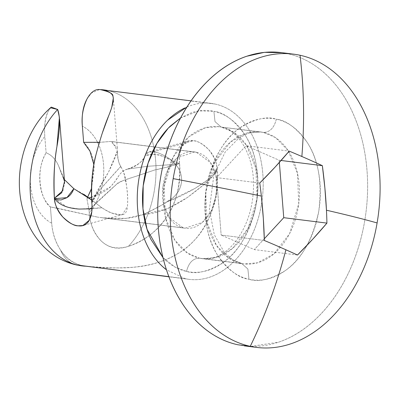 <?xml version="1.0" encoding="UTF-8"?>
<svg xmlns="http://www.w3.org/2000/svg" width="400" height="400" viewBox="0 0 400 400"><rect width="100%" height="100%" fill="white"/><g stroke="black" fill="none" stroke-linecap="round" stroke-linejoin="round"><path stroke-width="0.3" stroke-dasharray="2 1.5" d="M186.915 107.01L190.6 105.605C198.85 102.805 207.035 102.285 215.145 104.05C223.26 105.815 230.685 109.725 237.425 115.785C244.16 121.845 249.7 129.595 254.035 139.03C258.375 148.465 261.18 158.87 262.455 170.24C263.73 181.615 263.38 193.09 261.4 204.67C259.42 216.25 255.965 227.05 251.03 237.075C246.1 247.1 240.065 255.58 232.93 262.52C225.79 269.46 218.095 274.335 209.845 277.135C201.59 279.935 193.41 280.455 185.295 278.695L168.855 276.625L185.295 278.695L166.46 269.82M166.495 201.985C174.05 199.495 183.625 194.925 195.215 188.29C203.455 183.035 207.94 179.975 208.66 179.11C214.49 174.2 217.28 170.58 217.035 168.25C217.065 163.1 214.275 156.88 208.665 149.59C202.27 143.57 197.17 140.615 193.35 140.715L188.575 140.99L182.17 146.265C179.605 152.32 178.745 158.08 179.575 163.545C180.445 184.19 176.795 201.055 168.62 214.14C157.955 230.64 144.55 241.37 128.41 246.34A88.675 62.485 97.2 0 0 155.02 154.63A88.675 62.485 97.2 0 0 107.975 90.585L215.145 104.05L107.975 90.585A88.675 62.485 97.2 0 0 103.99 89.905M102.27 133.185L96.055 154.505M180.565 117.965L198.97 110.89L213.905 111.325L214.995 121.585L221.17 127.075L221.82 127.185L218.92 126.69L205.23 127.79L188.87 136.79L173.225 156.995L164.145 186.71L165.415 217.35L174.875 240.22L187.43 253.025L199.43 258.17A66.505 46.865 97.2 0 0 256.51 202.655A66.505 46.865 97.2 0 0 221.82 127.185L263.44 132.415A66.505 46.865 -82.8 0 1 298.13 207.88A66.505 46.865 -82.8 0 1 241.05 263.4L229.05 258.255L216.495 245.45L207.035 222.58L205.765 191.94L214.845 162.225L230.495 142.02L246.85 133.015L260.54 131.92L263.44 132.415C269.875 132.28 274.175 127.865 276.335 119.17C266.77 115.985 254.64 118.88 239.95 127.865C223.96 138.805 212.835 158.525 206.57 187.025C202.995 216.105 206.82 239.08 218.055 255.935C228.735 270.435 239.04 278.21 248.97 279.26C241.535 277.645 234.725 274.06 228.55 268.5C222.375 262.945 217.295 255.845 213.32 247.195C209.345 238.545 206.775 229.01 205.605 218.585C204.435 208.16 204.755 197.64 206.57 187.025C208.385 176.41 211.555 166.51 216.075 157.32C220.595 148.135 226.13 140.355 232.67 133.995C239.215 127.63 246.265 123.165 253.83 120.6C261.395 118.03 268.9 117.555 276.335 119.17C283.77 120.785 290.58 124.375 296.755 129.93C302.93 135.485 308.005 142.585 311.985 151.235C315.96 159.885 318.53 169.42 319.7 179.845C320.87 190.27 320.55 200.79 318.735 211.405C316.92 222.02 313.75 231.92 309.23 241.11C304.705 250.3 299.175 258.075 292.635 264.435C286.09 270.8 279.04 275.265 271.475 277.835C263.91 280.4 256.405 280.875 248.97 279.26L247.88 269.005L241.705 263.51L241.05 263.4L241.705 263.51L247.88 269.005L248.97 279.26C258.535 282.45 270.665 279.55 285.355 270.565C301.34 259.625 312.47 239.905 318.735 211.405C322.31 182.325 318.48 159.355 307.245 142.495C296.57 127.995 286.265 120.22 276.335 119.17C274.175 127.865 269.875 132.28 263.44 132.415L275.445 137.56L287.995 150.37L297.46 173.24L298.73 203.875L289.65 233.59L274 253.795L257.645 262.8L243.955 263.895L199.43 258.17L241.05 263.4A66.505 46.865 -82.8 0 1 206.36 187.935A66.505 46.865 -82.8 0 1 263.44 132.415L221.82 127.185A66.505 46.865 97.2 0 0 164.74 182.705A66.505 46.865 97.2 0 0 199.43 258.17C193 258.305 188.7 262.725 186.54 271.415C188.7 262.725 193 258.305 199.43 258.17L202.335 258.665L216.025 257.57L232.38 248.565L248.025 228.36L257.11 198.645L255.84 168.01L246.375 145.14L233.82 132.33L221.17 127.075L214.995 121.585L213.905 111.325C223.835 112.375 234.14 120.15 244.815 134.65C256.05 151.51 259.88 174.48 256.305 203.56C250.035 232.06 238.91 251.78 222.925 262.72C208.23 271.705 196.105 274.605 186.54 271.415L175.175 267.13L162.99 257.61M76.45 264.94A36.95 26.165 102.3 0 1 60.58 250.13C66.96 259.45 75.38 264.81 85.84 266.205C99.615 268.025 115.265 268.39 132.79 267.3C149.64 266.095 165.08 261.295 179.11 252.905C191.945 245.225 202.14 233.04 209.7 216.34C215.345 204.265 217.795 188.34 217.055 168.555L217.035 168.25C216.38 161.095 213.59 154.875 208.665 149.59C203.59 144.24 198.485 141.285 193.35 140.715L153.21 151.855C156.495 151.83 161.665 153.94 168.72 158.19C175.7 163.99 179.58 168.75 180.355 172.475C182.38 178.255 181.93 184.15 179.005 190.17C178.575 191.46 176.775 193.8 173.605 197.18L166.54 201.985C171.75 199.66 175.905 195.72 179.005 190.17C181.975 184.395 182.425 178.495 180.355 172.475C178.175 166.67 174.3 161.91 168.72 158.19C162.38 154.245 157.21 152.135 153.21 151.855C149.13 151.085 146.4 152.34 145.02 155.615L148.94 151.985L153.21 151.855L193.35 140.715C188.325 140.005 184.6 141.855 182.17 146.265C179.79 150.63 178.925 156.39 179.575 163.545L173.4 161.185L159.77 155.07C156.08 154.295 151.16 154.475 145.02 155.615C143.73 160.865 137.84 165.37 127.355 169.13M99.305 142.41L110.66 141.465L196.285 152.225L210.47 162.595L215.94 175.81L216.67 193.51L211.425 210.68L202.385 222.355L185.025 228.19L102.51 217.82L125.88 218.42L143.635 214.395C154.795 209.09 162.44 205.01 166.565 202.17L166.54 201.985M127.395 169.18C136.29 166.715 142.165 162.195 145.02 155.615C157.49 151.575 165.09 157.955 179.575 163.545C165.975 167.46 157.965 169.515 155.54 169.72L122.91 180.64L117.175 183.74L111.15 189.095C101.605 197.68 94.235 204.61 89.035 209.885L89.265 212.75A51.73 36.45 97.2 0 0 82.36 126.1C88.225 129.135 93.045 134.08 96.825 140.925C100.6 147.77 102.84 155.63 103.55 164.505C104.255 173.38 103.335 182.115 100.79 190.715C98.245 199.315 94.4 206.66 89.265 212.75C90.035 224.235 93.895 233.51 100.84 240.585C93.765 232.84 89.905 223.565 89.265 212.75L89.035 209.885L86.835 198.425L87.695 196.995L86.835 198.425L89.035 209.885L116.855 184.025C117.64 182.49 124.095 179.9 136.22 176.25L155.1 169.82L168.66 166.82L179.575 163.545L168.935 164.795L146.89 166.345L127.42 169.12L146.705 166.365L167.655 164.92L179.575 163.545C181.235 181.42 177.585 198.285 168.62 214.14C159.67 229.27 146.265 240 128.41 246.34C117.275 249.675 108.085 247.755 100.84 240.585C108.47 248.125 117.66 250.045 128.41 246.34A88.675 62.485 -82.8 0 0 155.02 154.63A88.675 62.485 -82.8 0 0 107.975 90.585M127.42 169.12L127.385 169.13C124.23 169.845 121.34 172.085 118.71 175.85L114.985 181.45L110.515 186.8L91.5 197.175M88.93 197.9L86.835 198.425L88.975 197.935M91.425 188.72L93.91 164.705M91.42 189.01L94.24 168.285C93.605 157.085 90.075 148.44 83.655 142.345L97.685 142.53M82.105 265.905A88.675 62.485 97.2 0 0 85.84 266.205C107.555 268.025 123.205 268.395 132.79 267.3C151.33 265.51 166.77 260.71 179.11 252.905C193.325 243.755 203.525 231.57 209.7 216.34C216.01 200.75 218.46 184.82 217.055 168.555L217.05 168.555C218.145 172.455 208.185 182.16 187.16 197.665C171.205 208.215 156.695 213.79 143.635 214.395L143.635 214.395C131.995 218.965 116.69 219.885 97.725 217.145L183.35 227.905L169.16 217.53L163.695 204.32L162.96 186.615L168.205 169.45L177.245 157.775L194.605 151.935L196.285 152.225L110.66 141.465L112.09 141.57L117.345 150.82C117.295 157.525 118.43 162.705 120.76 166.36L120.595 166.535C123.71 170.91 125.66 177.16 126.45 185.275C127.615 193.445 127.935 200.5 127.41 206.44C127.015 212.31 124.79 215.095 120.74 214.795C116.405 215.31 110.115 212.965 101.875 207.76C106.495 210.8 109.85 212.57 111.93 213.08L120.74 214.795L122.495 214.54L127.41 206.44C128 200 127.68 192.945 126.45 185.275L124.28 174.56C122.74 170.03 121.51 167.355 120.595 166.535M92.01 208.8L101.89 207.77L91.635 200.005M64.52 181.495L58.645 166.04L64.365 179.585L61.055 172.46L58.645 166.04C55.785 159.365 51.6 154.94 46.1 152.765C51.6 154.94 55.785 159.365 58.645 166.04L64.5 181.285M51.255 107.1L48.61 110.625C45.31 117.095 44.045 125.73 44.805 136.52A51.73 36.45 97.2 0 0 51.705 223.175L50.41 206.925C44.26 201.085 40.76 192.83 39.91 182.16C39.06 171.495 41.12 161.695 46.1 152.765C34.725 171.375 40.625 200.29 50.41 206.925L56.87 208.1M56.985 208.125L97.725 217.145L50.41 206.925L51.705 223.175C52.435 232.98 55.395 241.965 60.58 250.13A36.95 26.165 -77.7 0 0 76.33 264.91M50.5 107.77L48.61 110.625C45.29 116.405 44.02 125.035 44.805 136.52L46.1 152.765L44.805 136.52C39.665 142.61 35.825 149.955 33.28 158.555C30.73 167.155 29.815 175.895 30.52 184.77C31.225 193.645 33.47 201.505 37.245 208.35C41.02 215.195 45.84 220.135 51.705 223.175C52.43 233.215 55.39 242.2 60.58 250.13C66.81 259.68 75.23 265.04 85.84 266.205M120.715 166.53L98.01 191.85C93.81 196.945 91.755 200.655 91.84 202.985L91.81 211.665M237.775 344.75A147.795 104.14 97.2 0 0 364.62 221.38A147.795 104.14 97.2 0 0 287.53 53.68L282.02 52.695M250.625 346.4L278.69 342.155C292.445 337.485 305.27 329.365 317.165 317.8C329.055 306.23 339.115 292.095 347.34 275.39C355.56 258.68 361.32 240.68 364.62 221.38C367.92 202.08 368.505 182.955 366.38 164C364.25 145.045 359.575 127.705 352.345 111.98C345.115 96.255 335.885 83.34 324.655 73.24C313.425 63.14 301.05 56.62 287.53 53.68M162.995 257.62L166.12 260.66C172.295 266.215 179.1 269.8 186.54 271.415C193.975 273.035 201.475 272.555 209.04 269.99C216.605 267.42 223.66 262.955 230.2 256.59C236.745 250.23 242.275 242.455 246.8 233.265C251.32 224.08 254.49 214.175 256.305 203.56C258.115 192.945 258.44 182.425 257.27 172C256.1 161.575 253.53 152.04 249.55 143.39C245.575 134.74 240.5 127.64 234.325 122.085C228.145 116.53 221.34 112.945 213.905 111.325C206.465 109.71 198.965 110.185 191.4 112.755L180.58 117.94M215.145 104.05A88.675 62.485 -82.8 0 1 262.045 200.475A88.675 62.485 -82.8 0 1 191.21 279.565M86.89 99.18L91.41 93.07L99.585 89.52M183.35 227.905C190.67 229.495 197.55 227.16 203.99 220.895C210.43 214.63 214.54 206.275 216.325 195.825C218.115 185.375 217.05 175.895 213.135 167.38C209.22 158.87 203.605 153.815 196.285 152.225C188.965 150.635 182.085 152.97 175.645 159.23C169.205 165.495 165.09 173.85 163.305 184.3C161.52 194.75 162.58 204.23 166.495 212.745C170.41 221.26 176.025 226.31 183.35 227.905M259.755 183.035L216.58 177.61L246.025 145.685L289.205 151.11L246.025 145.685L279.175 160.24L279.355 162.455L279.175 160.24L281.12 160.485L279.175 160.24L246.025 145.685L216.58 177.61L259.755 183.035M264.335 240.48L221.155 235.055L216.58 177.61L221.155 235.055L264.335 240.48M297.485 255.035L254.305 249.61L221.155 235.055L254.305 249.61L297.485 255.035M264.29 238.785L254.305 249.61L264.29 238.785M62.905 190.53L64.575 183.32M91.82 202.685L91.825 202.68C92.65 199.025 98.25 188.77 108.625 171.925C114.295 160.085 117.2 153.05 117.335 150.82L117.28 147.85L110.66 141.465L99.325 142.345M111.88 106.64L108.71 115.685M54.385 198.28L67.025 207.105L79.23 209.065L101.89 207.77L91.63 199.93M83.75 194.265L73.81 188.66M127.385 169.13C123.705 170.4 120.81 172.645 118.705 175.855C117.03 178.97 114.3 182.62 110.51 186.805C108.31 189.185 103.97 191.935 97.48 195.05L91.5 197.235M91.835 202.915L100.52 186.245L108.59 171.995L117.345 150.82C117.725 158.82 118.865 164 120.76 166.36L98.735 190.97L91.84 202.985M143.635 214.4C156.33 208.04 163.975 203.965 166.565 202.17L195.22 188.295L207.615 179.945L217.035 168.25L211.635 177.26L204.125 184.42L187.285 197.585L167.465 208.755L143.635 214.4M211.275 103.385L191.02 100.84M202.335 258.665C216.055 259.54 227.955 252.695 238.03 238.125C248.925 221.925 254.07 202.9 253.47 181.055C252.485 150.98 235.755 129.115 221.17 127.075L260.54 131.92L248.855 133.065L238.985 137.98L225.25 151.885L213.805 175.42L209.395 209.365L214.3 234.755L224.375 252.465L232.43 259.59L241.705 263.51L243.955 263.895L202.335 258.665M185.025 228.19L102.51 217.82M194.605 151.935L112.09 141.57M148.94 151.985L188.575 140.99M84.12 225.19L122.495 214.54M189.165 279.355L168.925 276.81M59.41 117.38L59.52 118.72M117.28 147.85L113.315 98.04M92.68 199.18C92.375 198.59 91.445 204.345 91.84 202.935M215.9 172.005C216.065 173.01 217.62 166.89 217.04 168.305"/><path stroke-width="0.6" d="M297.485 255.035A381.395 55.44 -164.4 0 0 285.915 249.785A384.265 272.125 102.3 0 1 250.26 346.32A147.795 104.14 97.2 0 0 377.105 222.95A384.265 17.12 -170.3 0 0 326.455 210.22A381.7 259.82 74.5 0 1 326.93 223.11L312.79 239.145L297.485 255.035A381.395 190.095 -27.7 0 0 326.93 223.11L283.75 217.685L264.29 238.785L283.75 217.685L326.93 223.11A381.7 259.82 -105.5 0 0 326.455 210.22A384.265 17.12 9.7 0 1 377.105 222.95A147.795 104.14 97.2 0 0 300.015 55.25A147.795 104.14 97.2 0 0 173.17 178.62A147.795 104.14 -82.8 0 1 300.015 55.25A384.265 272.125 102.3 0 1 301.86 156.495A384.265 272.125 -77.7 0 0 300.015 55.25A147.795 104.14 -82.8 0 1 377.105 222.95A147.795 104.14 -82.8 0 1 250.26 346.32A147.795 104.14 -82.8 0 1 173.17 178.62A384.265 17.12 9.7 0 1 261.35 196.065A381.7 259.82 -105.5 0 0 259.755 183.035L275.065 167.145L289.205 151.11A381.395 55.44 15.6 0 1 301.86 156.495A381.395 55.44 15.6 0 1 322.355 165.665L324.88 187.99L326.455 210.22A381.7 259.82 -105.5 0 0 322.355 165.665L281.12 160.485L322.355 165.665A381.395 55.44 -164.4 0 0 301.86 156.495A381.395 55.44 -164.4 0 0 289.205 151.11A381.395 190.095 152.3 0 1 259.755 183.035A381.7 259.82 74.5 0 1 261.35 196.065A384.265 17.12 -170.3 0 0 173.17 178.62A147.795 104.14 97.2 0 0 250.26 346.32A384.265 272.125 -77.7 0 0 285.915 249.785A381.395 55.44 -164.4 0 0 264.335 240.48L263.32 218.345L261.35 196.065A381.7 259.82 74.5 0 1 264.335 240.48A381.395 55.44 15.6 0 1 285.915 249.785A381.395 55.44 15.6 0 1 297.485 255.035M103.99 89.905A88.675 62.485 97.2 0 0 100.255 89.605C107.1 90.375 111.315 92.505 112.895 95.995C114.07 99.465 112.675 106.03 108.71 115.685C104.35 126.075 100.135 139.015 96.055 154.505C92.48 166.835 91.07 182.895 91.82 202.685L91.84 202.985C92.495 210.15 91.625 215.92 89.24 220.285C86.805 224.68 83.085 226.52 78.065 225.815C72.935 225.245 67.83 222.29 62.76 216.95C57.83 211.665 55.035 205.44 54.385 198.28C53.515 177.635 54.36 160.415 56.925 146.625C60.085 129.185 60.335 116.8 57.685 109.47A88.675 62.485 97.2 0 0 31.075 201.18A88.675 62.485 97.2 0 0 78.12 265.225L168.855 276.625L78.12 265.225A36.95 26.165 102.3 0 1 76.45 264.94M166.48 269.83A88.675 62.485 -82.8 0 1 138.04 185.115A88.675 62.485 -82.8 0 1 184.805 107.965M108.71 115.685L102.27 133.185M287.53 53.68A147.795 104.14 97.2 0 0 160.685 177.05A147.795 104.14 97.2 0 0 237.775 344.75L250.625 346.4M85.84 266.205A88.675 62.485 -82.8 0 1 81.99 265.89A88.675 62.485 -82.8 0 1 78.12 265.225A88.675 62.485 -82.8 0 1 31.075 201.18A88.675 62.485 -82.8 0 1 57.685 109.47L51.255 107.1C25.845 129.05 14.13 169.16 21.525 203.765C24.99 220.55 32.315 234.79 43.51 246.475C52.825 255.915 63.82 262.075 76.49 264.95L168.925 276.81M91.5 197.175L88.93 197.9M91.42 189.01L87.695 197L91.425 188.72M93.91 164.705L89.945 151.095L83.655 142.345L82.36 126.1C81.365 117.085 82.87 108.12 86.875 99.205L86.89 99.18M97.685 142.53L99.305 142.41M91.635 200.005L73.81 188.66L64.365 179.585L73.81 188.66M76.33 264.91A36.95 26.165 -77.7 0 0 78.12 265.225A88.675 62.485 97.2 0 0 82.105 265.905M91.81 211.665L89.24 220.285L82.885 225.53L78.065 225.815C74.41 226 69.31 223.045 62.76 216.95C57.225 209.93 54.43 203.705 54.385 198.28C58.705 204.645 66.985 208.235 79.23 209.065L92.01 208.8M282.02 52.695L264.38 52.35L246.615 56.275C232.86 60.945 220.035 69.065 208.14 80.635C196.245 92.2 186.19 106.34 177.965 123.045C169.745 139.75 163.985 157.75 160.685 177.05C157.385 196.35 156.8 215.475 158.925 234.43C161.055 253.385 165.73 270.725 172.96 286.45C180.19 302.175 189.42 315.09 200.65 325.19C211.88 335.295 224.255 341.815 237.775 344.75M162.99 257.61L147.035 229.29L142.97 208.8L143.195 185.89L148.09 163.165L156.97 143.295L168.34 128.07L180.565 117.965M166.46 269.82L163.02 266.955C156.28 260.895 150.74 253.15 146.405 243.715C142.07 234.28 139.26 223.875 137.985 212.5C136.71 201.13 137.06 189.65 139.04 178.07C141.02 166.49 144.475 155.69 149.41 145.67C154.345 135.645 160.38 127.16 167.515 120.22L186.915 107.01M180.58 117.94L170.24 126.15C163.7 132.515 158.165 140.29 153.645 149.475C149.12 158.665 145.955 168.565 144.14 179.18C142.325 189.795 142 200.315 143.17 210.74C144.34 221.165 146.915 230.705 150.89 239.35L162.995 257.62M191.02 100.84L100.255 89.605A88.675 62.485 -82.8 0 1 104.185 89.93A88.675 62.485 -82.8 0 1 107.975 90.585M113.345 98.46L112.895 95.995C113.28 93.75 109.065 91.62 100.255 89.605C95.295 88.815 90.835 92.015 86.875 99.205C83.06 106.245 81.555 115.21 82.36 126.1L83.655 142.345L99.76 142.285M279.355 162.455L283.75 217.685L279.355 162.455M50.5 107.77L57.685 109.47L59.41 117.38L56.925 146.625C54.125 163.255 53.28 180.475 54.385 198.28L62.905 190.53M64.575 183.32L64.52 181.495L61.73 192.77L54.385 198.28L55.215 198.655L66.935 197.625L73.835 188.655C72.305 192.925 69.895 195.98 66.615 197.82L61.045 199.95L57.48 199.765L55.215 198.655M113.315 98.04L111.88 106.64M96.055 154.505C92.085 170.39 90.67 186.445 91.82 202.685M91.63 199.93L83.75 194.265M64.5 181.285L59.52 118.72M91.5 197.235L88.975 197.935M293.565 54.145L281.08 52.575M82.885 225.53L84.12 225.19M256.715 347.425L244.225 345.855M63.405 177.885L64.51 181.36"/></g></svg>
